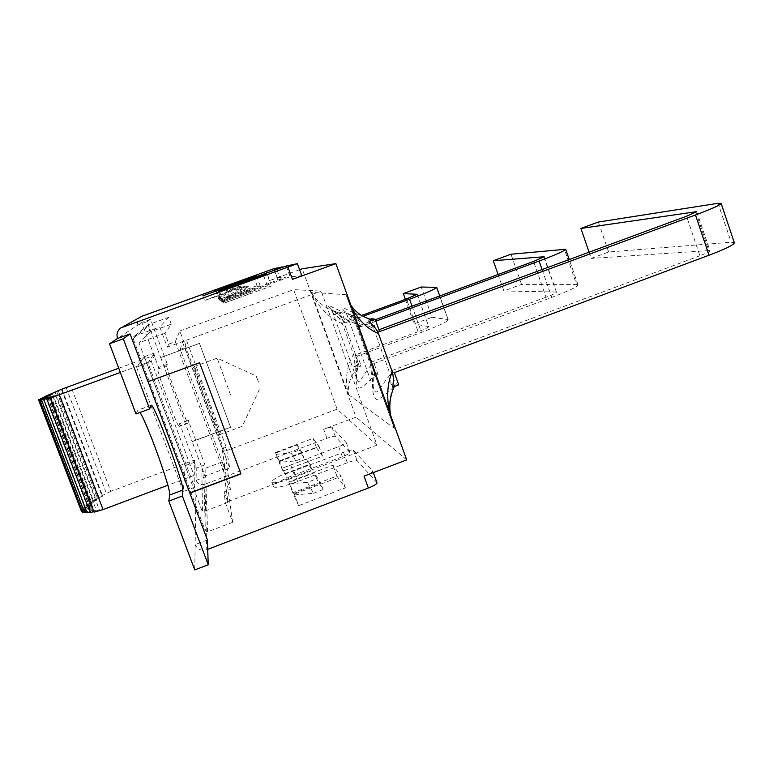 <?xml version="1.0" encoding="UTF-8"?>
<svg xmlns="http://www.w3.org/2000/svg" width="773" height="773" viewBox="0 0 773 773"><rect width="100%" height="100%" fill="white"/><g stroke="black" fill="none" stroke-linecap="round" stroke-linejoin="round"><path stroke-width="0.58" stroke-dasharray="3.87 2.9" d="M417.111 294.426L428.764 326.679C428.319 327.481 424.773 329.153 418.106 331.665L406.434 298.987M405.352 299.383L414.115 323.906L432.01 317.288L421.237 287.015M428.561 326.554L414.115 323.906M374.683 374.383L371.465 374.296L375.05 372.963L378.007 374.441L374.364 375.804L374.683 374.383L373.398 376.615C366.035 384.413 361.194 388.249 358.885 388.114C355.677 384.249 355.107 377.456 357.194 367.735L358.247 365.861L357.86 367.214L361.165 365.987L357.57 356.044L421.43 332.38C438.262 326.003 447.2 321.819 448.224 319.829L436.175 287.179M358.257 365.871L353.899 366.566C354.604 360.962 354.478 356.894 353.512 354.363L342.429 323.732C341.202 320.727 338.7 317.51 334.902 314.109L339.154 313.075L338.593 313.964L341.917 312.746L345.521 322.737L363.03 316.312M338.584 314.012L343.289 320.64L357.194 359.087L357.822 367.185M345.521 322.737L343.328 322.167L361.561 315.471M734.292 242.654L731.161 242.249L718.078 203.289M379.611 331.617L376.277 330.747L378.944 329.771M589.103 252.201L591.248 258.424L608.631 251.998L731.161 242.249M608.631 251.998L598.341 222.044M543.796 257.09L556.463 292.213C556.106 293.044 552.627 294.706 546.038 297.199L533.573 261.429M498.112 274.483L503.89 290.938L521.553 284.406L576.542 284.377L564.309 249.051M555.942 292.02L503.89 290.938M546.038 297.199L371.156 362.17L374.055 363.474L551.787 297.412C568.435 291.092 577.17 286.909 578.001 284.86L576.542 284.377M375.852 321.172L360.788 326.718L358.112 326.022L375.311 319.684M521.553 284.406L511.001 254.23M695.893 212.314L708.802 250.587L709.962 250.819C709.691 251.66 706.329 253.302 699.884 255.747L686.54 216.237M708.802 250.587L591.248 258.424M699.884 255.747L390.761 371.011L394.356 372.634M418.106 331.665L355.194 354.981L357.57 356.044M432.01 317.288L447.644 319.481M371.919 318.669L376.277 330.747M360.788 326.718L356.807 315.684L354.198 315.171L358.112 326.022M341.917 312.746L339.762 312.321L343.328 322.167M371.436 374.287L370.75 365.503L355.686 323.752C340.787 317.954 330.351 307.519 332.564 311.992L332.593 312.041C334.013 314.698 337.579 317.568 343.289 320.64M357.194 359.097C355.416 366.866 355.232 373.33 356.633 378.47L356.662 378.577C359.087 386.8 361.812 376.065 370.76 365.503M357.194 367.735C350.391 376.345 347.483 385.196 348.468 394.278L348.063 393.592C344.922 379.108 346.739 366.035 353.512 354.363M342.429 323.732C329.433 318.292 319.181 308.147 311.654 293.296L348.063 393.592M392.723 387.118L395.245 384.751L391.099 384.51L395.08 383.022L398.752 384.867M389.582 412.444L393.911 427.624C388.133 412.502 388.075 398.945 393.747 386.954L395.245 384.751M393.747 386.954C385.08 395.447 379.292 399.593 376.354 399.39C372.441 395.109 371.455 387.515 373.398 376.615M391.061 384.5L390.307 374.712L373.572 328.225C356.285 321.452 344.4 309.76 347.029 315.075L347.038 315.084C348.652 318.147 352.411 321.249 358.314 324.38L373.63 366.837C371.91 375.127 371.813 382.123 373.349 387.833L373.398 387.998C376.422 398.404 379.794 386.635 390.307 374.721M373.639 366.837L374.325 375.765M348.41 394.539L394.336 428.339M368.663 318.698C357.628 315.007 350.111 307.181 346.111 295.218L352.044 308.427M393.882 427.102L346.565 296.001M311.654 293.296L311.606 292.716C317.442 302.398 325.964 308.958 337.173 312.418L339.154 313.075M355.696 323.752L350.604 316.572L353.638 316.109L353.145 317.027L356.807 315.684M337.173 312.418C330.342 309.084 327.588 306.717 328.902 305.296C331.868 307.258 339.318 310.572 351.232 315.22L353.638 316.109M346.111 294.745L311.306 292.339M351.232 315.22C343.975 311.509 341.279 308.939 343.135 307.49C346.903 309.954 355.609 313.751 369.233 318.872M353.126 317.056L358.314 324.389M373.572 328.225L367.9 320.206M370.393 319.23L367.919 320.138L371.842 319.722M334.902 314.109L339.762 312.321M350.594 316.495L354.198 315.171M353.899 366.566L358.73 364.769L361.165 365.987M378.007 374.441L374.055 363.474M371.156 362.17L375.05 372.963M390.761 371.011L395.08 383.022M355.194 354.981L358.73 364.769M289.527 483.859L288.783 481.927L332.931 465.201L341.193 476.352L294.339 494.15L293.982 493.377L294.561 494.933L289.527 483.859L307.422 482.304L316.582 478.825L314.36 472.776L288.986 482.391M298.591 505.697L292.793 492.807L336.893 476.052L345.396 487.86L298.591 505.697L294.339 494.15M292.793 492.807L288.783 481.927M219.435 298.89L219.976 300.262L260.163 285.72L257.1 285.662L218.991 299.518L218.517 298.243L219.435 298.89L232.586 289.402L240.896 286.397L242.915 291.914L219.938 300.233M215.435 290.01L218.923 299.48M216.305 290.3L219.976 300.262M155.122 354.971L151.257 361.175L194.062 475.405L194.458 460.061L195.163 461.954L194.622 487.29L147.981 362.914L154.407 353.058L155.122 354.971L145.111 358.624L144.396 356.701L136.521 367.098L183.298 491.551L185.259 465.655L184.544 463.761L110.829 491.348L70.662 385.756M154.407 353.058L144.396 356.701M299.595 269.709L269.362 280.647L277.468 277.845L285.923 277.13L220.865 300.852L218.74 295.102L204.594 300.494L219.387 295.45L221.58 301.383L290.175 276.753L301.789 275.758M147.257 321.616L150.522 319.278L167.355 364.315L166.755 365.822C165.248 366.383 187.182 425.411 188.052 423.121L188.322 420.396L204.942 464.863L205.338 476.893L192.11 441.518L230.576 427.189L199.463 343.376L160.687 357.522L147.257 321.616L137.884 324.998L117.554 338.448M160.687 357.522L192.11 441.518M364.044 476.129C369.571 473.926 372.47 472.245 372.741 471.076L353.28 450.118C352.121 449.644 348.865 450.379 343.521 452.311L285.276 474.062L287.421 479.869C277.807 482.748 272.589 483.473 271.758 482.043C271.922 480.342 276.212 477.559 284.638 473.723L282.56 468.1L338.661 446.668C343.405 444.804 345.918 443.431 346.188 442.552L331.984 427.266C331.066 426.938 328.293 427.614 323.674 429.276L356.044 417.12L302.175 268.782M376.992 482.777L357.097 460.611C355.928 460.099 352.672 460.805 347.328 462.737L297.682 481.55C283.43 486.681 275.352 488.372 273.449 486.623C274.309 483.956 281.275 480.052 294.349 474.902L342.333 456.746C347.077 454.872 349.58 453.48 349.84 452.572L335.289 436.33C334.351 435.962 331.578 436.619 326.969 438.291L204.874 484.246L206.797 549.709C201.444 551.178 197.559 549.477 195.144 544.627L196.1 480.362C197.917 484.033 200.845 485.328 204.874 484.246M207.406 539.95L195.144 544.627L194.767 569.914M207.715 549.352L206.797 549.709M141.99 316.215L140.29 317.114C137.72 319.21 136.918 321.839 137.884 324.998L141.739 322.447L158.61 367.504L157.847 369.079C156.088 369.736 178.061 428.793 179.172 426.416L179.626 423.623L196.274 468.109L196.1 480.362L205.338 476.893M135.98 413.97L137.942 410.134L140.039 412.473M118.742 368.228L145.111 358.624L184.544 463.761L194.458 460.061M345.396 487.86L341.193 476.352M336.893 476.052L332.931 465.201M275.41 452.543L313.046 438.388L318.988 446.398L279.237 460.95L279.72 462.264L275.41 452.543L278.831 461.819L316.437 447.644L313.046 438.388M316.437 447.644L322.544 456.128L282.995 471.066L279.401 461.317M282.995 471.066L278.831 461.819M322.544 456.128L318.988 446.398M223.919 303.219L271.613 285.942L267.352 285.855L222.508 302.156L221.948 300.649L223.919 303.219L219.551 291.373M267.303 274.135L271.613 285.942M263.554 275.488L267.352 285.855M218.344 290.977L222.45 302.117M253.834 276.744L257.1 285.662M256.52 275.777L260.163 285.72M195.163 461.954L185.259 465.655M147.981 362.914L136.521 367.098M194.622 487.29L183.298 491.551M204.942 464.863L196.274 468.109M188.322 420.396L179.626 423.623M167.355 364.315L158.61 367.504M150.522 319.278L141.739 322.447M279.237 460.95L301.876 452.408L303.857 457.819L295.692 460.901L279.72 462.264M295.692 460.901L291.363 453.007L276.106 454.302M301.876 452.408L297.276 444.91L275.642 453.046M297.276 444.91L299.17 450.07L291.363 453.007M222.508 302.156L248.307 292.812L246.036 286.619L236.712 289.991L221.948 300.649M223.242 301.557L238.838 290.29L236.712 289.991M238.838 290.29L248.674 286.735L251.07 293.276L223.832 303.142M285.276 474.062L310.108 464.67L312.234 470.467L287.421 479.869M284.638 473.723L308.678 464.631L312.234 470.467M310.108 464.67L306.62 459.017L282.56 468.1M306.62 459.017L308.678 464.631M406.704 459.887L356.044 417.12M293.982 493.377L320.747 483.212L314.36 472.776M220.865 300.852L245.292 292.01L246.809 292.252L221.58 301.383M218.991 299.518L240.934 291.585L242.915 291.914M38.834 400.008L80.894 509.9L90.808 505.436L82.44 508.267L92.132 503.909L84.276 506.566L94.006 502.199L86.702 504.663L96.403 500.315L89.697 502.585L99.311 498.276L93.224 500.334L102.703 496.092L97.263 497.938L110.829 491.348M48.921 395.757L90.808 505.436M40.621 398.974L82.44 508.267M50.496 394.858L92.132 503.909M42.708 397.873L84.276 506.566M52.612 393.766L94.006 502.199M45.385 396.568L86.702 504.663M55.27 392.491L96.403 500.315M48.622 395.071L89.697 502.585M58.419 391.041L99.311 498.276M52.4 393.38L93.224 500.334M62.062 389.428L102.703 496.092M56.68 391.515L97.263 497.938M66.149 387.66L106.548 493.783M61.434 389.486L101.785 495.387M94.045 512.17L99.388 509.967L93.823 511.581M55.791 395.699L99.388 509.967M90.267 512.615L96.316 510.122L90.006 511.948M52.912 396.433L96.316 510.122M87.117 512.789L93.823 510.025L86.837 512.055M50.641 396.936L93.823 510.025M84.624 512.692L91.948 509.687L84.315 511.9M48.979 397.216L91.948 509.687M82.788 512.344L90.673 509.107L82.46 511.494M47.936 397.264L90.673 509.107M81.6 511.745L89.997 508.296L81.252 510.847M47.501 397.08L89.997 508.296M81.068 510.895L89.919 507.262L80.894 509.9M47.665 396.694L89.919 507.262M151.257 361.175L120.337 372.46M194.062 475.405L167.828 485.251M199.608 362.769L240.838 473.685M148.058 381.572L199.608 362.682M199.463 343.376L230.605 427.314L192.1 441.654M160.649 357.58L199.463 343.425M294.561 494.933L313.432 493.261L307.422 482.304M303.857 457.819L299.17 450.07M313.432 493.261L323.095 489.589L316.582 478.825M323.095 489.589L320.747 483.212M246.809 292.252L244.635 286.319L219.387 295.45M218.74 295.102L243.186 286.261L244.635 286.319M245.292 292.01L243.186 286.261M232.586 289.402L231.069 289.179L218.517 298.243M240.896 286.397L239.002 286.31L231.069 289.179M240.934 291.585L239.002 286.31M248.674 286.735L246.036 286.619M248.307 292.812L251.07 293.276M376.992 445.142L337.134 409.188L293.605 289.624L321.162 291.102L376.992 445.142L225.339 502.547L232.692 522.258L225.088 468.564L205.657 475.868L203.879 475.076L201.83 469.588L222.566 461.81L225.088 468.564M171.297 324.187L168.727 317.307L149.025 324.438L148.194 326.216L150.291 331.801L171.297 324.187L164.881 333.356L168.872 344.053L175.316 341.705L179.771 330.979L224.566 451.326L230.412 489.502L224.054 491.908L225.339 502.547M224.054 491.908L227.967 502.392L222.566 461.81M168.727 317.307L159.789 326.979L167.306 347.135L168.872 344.053M337.134 409.188L224.566 451.326M179.771 330.979L293.605 289.624M167.306 347.135L321.162 291.102M175.316 341.705L230.412 489.502M182.428 341.917L222.189 448.707L225.185 469.907L180.273 349.377L182.428 341.917L186.506 340.429L226.218 447.2L229.736 468.187L184.873 347.695L186.506 340.429M164.881 333.356L138.985 342.758L202.478 512.035L201.83 469.588M227.967 502.392L202.478 512.035M207.087 403.757C198.864 381.466 194.583 369.059 194.236 366.547C194.825 364.933 220.972 435.624 219.474 434.774L207.087 403.757M180.273 349.377L184.873 347.695M225.185 469.907L229.736 468.187M222.189 448.707L226.218 447.2M258.491 382.084L256.153 376.007L258.491 382.084M230.576 395.071L217.155 358.15L230.576 395.071M150.291 331.801L138.985 342.758M232.692 522.258L207.599 531.805L205.309 530.8L133.149 338.545L133.41 336.844L134.231 336.245L159.789 326.979M412.057 306.156L421.43 332.38M542.086 269.555L551.787 297.412M226.247 287.595L230.19 298.301M225.465 287.885L229.127 297.827M338.661 446.668L342.333 456.746M349.792 452.466L346.14 442.456M294.349 474.902L290.629 464.795M353.28 450.118L357.097 460.611M347.328 462.737L343.521 452.311M376.944 482.71L372.663 470.912M331.984 427.266L335.289 436.33M326.969 438.291L323.674 429.276M301.76 275.758L297.363 263.651M286.261 266.018L290.175 276.753M274.289 270.25L277.913 280.174M274.096 268.598L277.468 277.845M269.362 280.647L266.009 271.458M280.686 280.019L276.792 269.342M297.682 481.55L293.837 471.095M188.119 422.966L179.259 426.252M166.755 365.822L157.847 369.079M151.035 405.429L137.768 410.318M149.025 324.438L134.231 336.245M133.149 338.545L148.194 326.216M203.879 475.076L205.309 530.8M207.599 531.805L205.657 475.868M417.207 294.281L428.764 326.679M448.224 319.829L439.75 295.962M544.134 256.752L556.463 292.213M578.001 284.86L569.237 259.535M696.744 211.638L709.962 250.819M356.633 378.47L356.662 378.48C357.232 378.171 355.28 377.871 358.092 366.673M356.662 378.577L332.554 311.992M395.119 385.002L394.307 386.529M390.626 415.343L392.8 424.077M373.349 387.833C373.852 388.056 372.113 387.089 374.47 375.446M373.388 388.007L347.038 315.065M347.541 298.697L350.778 304.929M392.761 423.981L347.579 298.784M332.593 312.041L331.656 309.654L337.888 312.64M352.111 315.5L346.304 312.862L347.038 315.084M202.864 295.817L204.594 300.494M349.84 452.572L346.188 442.552M373.301 472.603L372.741 471.076M140.29 317.114L120.772 327.936M271.758 482.043L273.449 486.623M188.052 423.121L179.172 426.416M151.179 405.255L137.942 410.134M219.474 434.774L242.345 426.242L260.337 387.321M194.236 366.547L217.155 358.15L256.153 376.007M148.387 324.902L133.41 336.844"/><path stroke-width="1.16" d="M361.561 315.471L406.434 298.987L417.207 294.281L403.284 293.595L405.352 299.383M403.284 293.595L421.237 287.015L436.706 287.372C435.518 288.947 426.483 292.89 409.574 299.199L412.057 306.156M363.03 316.312L409.574 299.199M378.944 329.771L686.54 216.237L696.744 211.638L580.91 228.431L598.341 222.044L718.078 203.289L721.132 203.415C720.339 205.019 711.788 208.874 695.468 214.981L709.044 255.225C725.287 249.051 733.722 244.915 734.35 242.828L734.292 242.654M350.778 304.929C355.155 311.79 361.503 316.495 369.842 319.056L371.842 319.722L369.117 321.539L375.176 319.307L379.611 331.617L695.468 214.981M375.311 319.684L533.573 261.429L544.134 256.752L493.28 260.733L498.112 274.483M493.28 260.733L511.001 254.23L565.681 249.273C564.696 250.867 555.835 254.79 539.119 261.042L542.086 269.555M375.852 321.172L539.119 261.042M580.91 228.431L589.103 252.201M369.117 321.539C374.267 326.351 377.388 330.361 378.49 333.578L392.269 371.871C393.486 375.726 393.641 380.809 392.723 387.118L398.752 384.867L394.356 372.634L709.044 255.225M375.176 319.307L371.919 318.669L370.393 319.23M392.269 371.871C387.312 383.118 386.423 396.646 389.582 412.444M352.044 308.427C359.087 320.853 367.909 329.24 378.49 333.578M369.842 319.056L368.663 318.698M253.641 276.222L256.52 275.777L216.305 290.3L215.435 290.01L253.641 276.222L253.834 276.744M130.067 333.917L123.274 338.787L149.643 408.936L151.179 405.255C153.827 402.511 184.1 483.656 182.834 490.053L182.37 495.986L208.227 564.763L207.406 539.95L189.839 493.135L240.915 473.897L199.608 362.769L147.991 381.678L130.067 333.917L117.554 338.448C116.259 334.236 117.332 330.728 120.772 327.936L297.392 263.661L286.261 266.018L202.855 295.817L274.289 270.25M189.839 493.135L148.087 381.649M299.595 269.709L302.175 268.782L335.878 263.622L406.704 459.887L364.044 476.129L368.363 488.014C373.89 485.811 376.77 484.091 377.031 482.874L376.992 482.777M368.363 488.014L207.715 549.352M297.392 263.661L301.789 275.768L292.426 279.362L335.878 263.622M123.033 326.737L141.99 316.215L274.096 268.598L282.193 266.888L274.144 269.864M140.039 412.473C147.904 424.773 171.22 489.609 169.673 495.01L168.823 501.088L194.767 569.914L208.227 564.763M117.554 338.448L109.524 343.763L135.98 413.97L149.643 408.936M267.303 274.135L219.551 291.373L218.344 290.977L263.284 274.744L267.303 274.135M263.284 274.744L263.554 275.488M123.274 338.787L109.524 343.763M182.37 495.986L168.823 501.088M118.742 368.228L61.376 389.35L45.298 396.356L52.612 393.766L42.621 397.641L50.496 394.858L40.525 398.723L48.921 395.757L38.834 400.008M103.06 509.571L94.045 512.17L50.342 397.747L59.27 394.742L103.06 509.571L167.828 485.251M38.718 399.718L47.665 396.694L38.95 400.298L47.936 397.264L39.896 400.279L48.979 397.216L41.52 400.018L50.641 396.936L43.8 399.506L52.912 396.433L46.747 398.752L55.791 395.699L50.342 397.747M93.823 511.581L90.267 512.615L46.747 398.752M90.006 511.948L87.117 512.789L43.8 399.506M86.837 512.055L84.624 512.692L41.52 400.018M84.315 511.9L82.788 512.344L39.896 400.279M82.46 511.494L81.6 511.745L38.95 400.298M81.252 510.847L38.65 400.076M120.337 372.46L59.27 394.742M240.838 473.685L189.849 492.894M695.642 211.57L695.893 212.314M287.981 267.158L292.426 279.362M182.834 490.053L169.673 495.01M439.75 295.962L436.706 287.372M734.35 242.828L721.132 203.415M569.237 259.535L565.681 249.273M394.307 386.529C390.056 395.902 388.829 405.506 390.626 415.343M377.031 482.874L373.301 472.603"/></g></svg>
